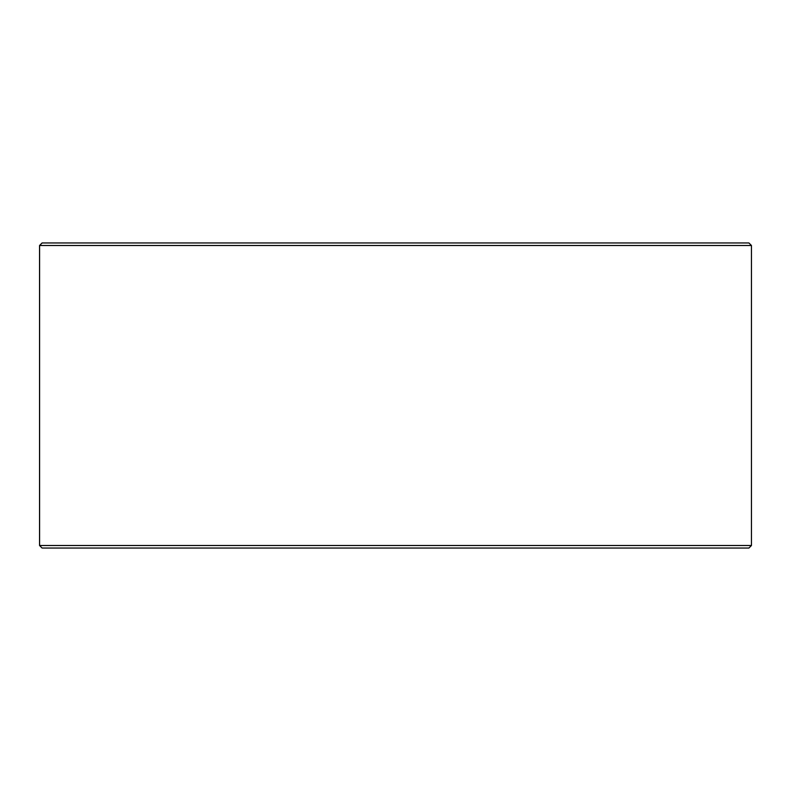 <?xml version="1.0" encoding="UTF-8"?>
<svg xmlns="http://www.w3.org/2000/svg" width="791" height="791" viewBox="0 0 791 791"><rect width="100%" height="100%" fill="white"/><g stroke="black" fill="none" stroke-linecap="round" stroke-linejoin="round"><path stroke-width="1.19" d="M42.15 548.054L748.909 548.054L751.45 545.503L751.45 245.497L748.909 242.946L42.091 242.946L39.55 245.497L39.55 545.503L42.091 548.054L39.599 545.503L39.599 245.497L42.15 242.946M751.45 245.497L39.599 245.497M751.45 545.503L39.599 545.503"/></g></svg>
